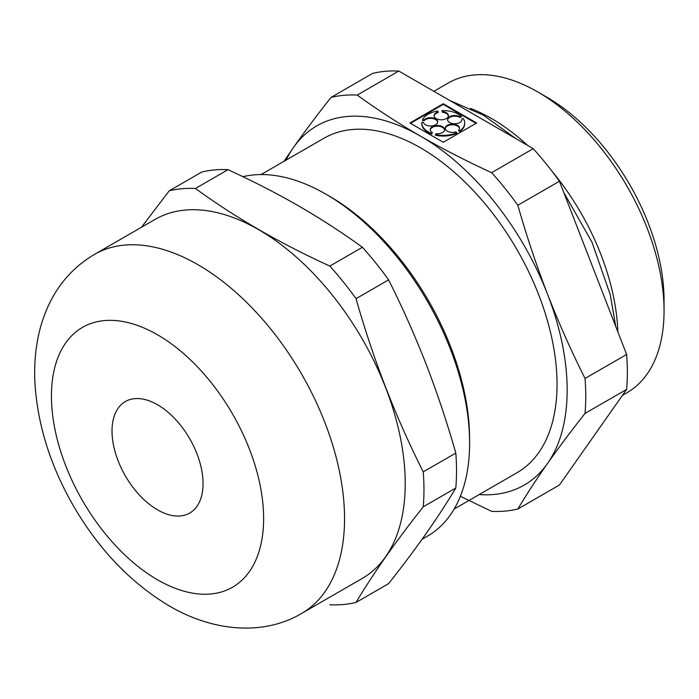 <?xml version="1.0" encoding="UTF-8"?>
<svg xmlns="http://www.w3.org/2000/svg" width="699" height="699" viewBox="0 0 699 699"><rect width="100%" height="100%" fill="white"/><g stroke="black" fill="none" stroke-linecap="round" stroke-linejoin="round"><path stroke-width="1.05" d="M141.486 227.245L169.228 190.818L201.801 172.015A228.145 131.718 -120 0 1 227.996 169.674L195.423 188.485C235.179 217.441 279.984 243.304 329.841 266.083A228.145 131.718 -120 0 1 356.036 298.674C373.24 359.408 395.643 417.146 423.245 471.886A228.145 131.718 -120 0 1 423.245 506.819C395.643 541.69 373.24 573.556 356.036 602.433A228.145 131.718 -120 0 1 329.841 604.766M301.618 613.442L362.3 578.405A207.262 119.66 -120 0 0 319.731 280.316A207.262 119.66 -120 0 0 155.047 219.416L94.365 254.453C74.697 266.144 59.799 282.317 49.681 302.99C44.116 314.393 40.123 326.494 37.72 339.295C35.072 353.432 34.146 368.067 34.95 383.201C37.545 424.538 50.197 465.132 72.914 504.984C98.349 549.073 130.512 582.748 169.385 606.007C213.667 632.01 264.126 635.758 301.618 613.442A207.262 119.66 -120 0 0 301.618 374.114A207.262 119.66 -120 0 0 94.365 254.453M195.423 188.485A228.145 131.718 -120 0 0 169.228 190.818M356.036 602.433L388.609 583.63C402.371 566.216 414.874 549.519 426.137 533.555C437.277 517.653 447.168 502.467 455.809 488.016A228.145 131.718 -120 0 0 455.809 453.083L423.245 471.886M455.809 453.083C447.168 422.738 437.277 393.109 426.137 364.205C414.874 335.371 402.371 307.263 388.609 279.871L356.036 298.674M517.837 205.261L559.418 181.251L626.627 354.463L585.037 378.474C571.284 351.081 558.772 322.973 547.509 294.139C536.369 265.236 526.478 235.607 517.837 205.261A228.145 131.718 -120 0 0 491.633 172.67C466.714 161.233 443 149.053 420.501 136.139A207.402 119.747 -120 0 0 293.493 147.48L283.969 161.338M479.208 494.56A207.402 119.747 -120 0 0 547.509 463.481C558.772 447.509 571.284 430.82 585.037 413.406L626.627 389.395L559.418 485.01L517.837 509.021C526.478 494.56 536.369 479.383 547.509 463.481A207.402 119.747 -120 0 0 547.509 294.139A207.402 119.747 -120 0 0 420.501 136.139C398.185 123.199 377.093 109.507 357.224 95.064A228.145 131.718 -120 0 0 331.029 97.406C317.267 114.819 304.755 131.508 293.493 147.48A207.402 119.747 -120 0 0 286.109 160.097M460.37 496.29L491.633 511.353A228.145 131.718 -120 0 0 517.837 509.021M559.418 181.251A228.145 131.718 -120 0 0 533.223 148.66L398.806 71.062A228.145 131.718 -120 0 0 372.611 73.395L331.029 97.406M622.442 395.346L627.02 392.698A178.795 103.225 -120 0 0 664.05 310.854A178.795 103.225 -120 0 0 537.627 91.875A178.795 103.225 -120 0 0 448.225 83.024L433.878 91.307M617.837 331.815A178.795 103.225 -120 0 0 551.939 171.159M527.588 145.409A178.795 103.225 -120 0 0 470.523 108.415M626.627 389.395A228.145 131.718 -120 0 0 626.627 354.463M388.609 279.871A228.145 131.718 -120 0 0 362.405 247.28L329.841 266.083M459.837 116.733L461.305 116.296L461.305 116.978L459.837 117.406L459.837 116.733A7.156 4.133 0 0 0 452.026 115.798A7.156 4.133 0 0 0 447.578 119.625A7.156 4.133 0 0 0 454.726 123.749A7.156 4.133 0 0 0 461.882 119.625A7.156 4.133 0 0 0 461.777 118.944L463.254 118.507A21.459 12.39 0 0 1 464.713 122.998L464.713 123.679A21.459 12.39 0 0 0 464.704 123.339M461.305 116.296A21.459 12.39 0 0 0 442.039 110.634L442.292 111.569A7.156 4.133 0 0 1 448.4 115.658A7.156 4.133 0 0 1 441.244 119.782A7.156 4.133 0 0 1 434.096 115.658A7.156 4.133 0 0 1 438.055 111.962L437.801 111.019A21.459 12.39 0 0 0 422.511 119.844L424.144 119.992A7.156 4.133 0 0 1 432.183 117.816A7.156 4.133 0 0 1 437.696 121.836A7.156 4.133 0 0 1 431.073 125.951A7.156 4.133 0 0 1 423.472 122.439L421.838 122.29A21.459 12.39 0 0 0 421.803 122.998A21.459 12.39 0 0 0 431.659 133.422L432.401 132.565A7.156 4.133 0 0 1 430.261 129.621A7.156 4.133 0 0 1 437.417 125.488A7.156 4.133 0 0 1 444.564 129.621A7.156 4.133 0 0 1 436.228 133.692L435.477 134.54A21.459 12.39 0 0 0 456.84 132.592L455.669 131.919A7.156 4.133 0 0 1 445.211 128.258A7.156 4.133 0 0 1 452.358 124.125A7.156 4.133 0 0 1 459.514 128.258A7.156 4.133 0 0 1 458.701 130.163L459.872 130.835A21.459 12.39 0 0 0 464.713 122.998M455.809 488.016L423.245 506.819M157.537 509.859A64.369 37.161 -120 0 0 189.717 513.049A64.369 37.161 -120 0 0 189.717 438.719A64.369 37.161 -120 0 0 125.348 401.558A64.369 37.161 -120 0 0 115.484 453.135A64.369 37.161 -120 0 0 157.537 509.859M664.05 310.854L664.05 300.107A165.637 95.632 -120 0 0 546.933 97.248L537.627 91.875M398.806 71.062L357.224 95.064M533.223 148.66L491.633 172.67M362.405 247.28C342.597 232.889 321.505 219.198 299.128 206.205C276.717 193.326 253.003 181.146 227.996 169.674M585.037 413.406A228.145 131.718 -120 0 0 585.037 378.474M454.158 509.021L517.05 472.707A193.099 111.482 -120 0 0 517.05 249.735A193.099 111.482 -120 0 0 323.952 138.253L261.059 174.567M422.091 539.261L427.508 536.133A203.252 117.353 -120 0 0 469.606 443.087L469.606 438.937A198.175 114.418 -120 0 0 329.474 196.227L325.883 194.156A203.252 117.353 -120 0 0 242.911 176.698M469.606 443.087A203.252 117.353 -120 0 0 325.883 194.156M443.262 142.264L476.631 122.998L443.262 103.732L409.885 122.998L443.262 142.264M476.045 123.339L443.262 104.404L410.47 123.339M443.262 104.404L443.262 103.732M448.374 115.999A7.156 4.133 0 0 0 442.292 112.251L442.039 110.634M442.292 112.251L442.292 111.569M434.114 115.999A7.156 4.133 0 0 1 438.055 112.635L438.055 111.962M437.67 122.176A7.156 4.133 0 0 0 431.895 118.454A7.156 4.133 0 0 0 424.144 120.674L422.511 120.525L422.511 119.844M424.144 120.674L424.144 119.992M421.812 123.339A21.459 12.39 0 0 0 421.803 123.679A21.459 12.39 0 0 0 431.659 134.094L431.659 133.422M431.659 134.094L432.401 132.565M444.538 129.962A7.156 4.133 0 0 0 437.417 126.17A7.156 4.133 0 0 0 430.287 129.962M456.84 132.592L456.84 133.264A21.459 12.39 0 0 1 435.477 135.222L435.477 134.54M459.872 130.835L459.872 131.517L458.701 130.844L458.701 130.163M459.488 128.59A7.156 4.133 0 0 0 452.358 124.798A7.156 4.133 0 0 0 445.237 128.59M459.872 131.517A21.459 12.39 0 0 0 464.713 123.679M461.856 119.966A7.156 4.133 0 0 0 461.777 119.616L461.777 118.944M459.837 117.406A7.156 4.133 0 0 0 452.297 116.418A7.156 4.133 0 0 0 447.605 119.966M157.537 579.812A150.04 86.632 -120 0 0 249.412 449.099A150.04 86.632 -120 0 0 65.654 342.999A150.04 86.632 -120 0 0 157.537 579.812M449.763 100.473L483.376 115.16L516.273 138.874M563.77 192.47L592.027 242.273L610.253 294.716L615.714 326.346M421.803 122.998L421.803 123.679"/></g></svg>

